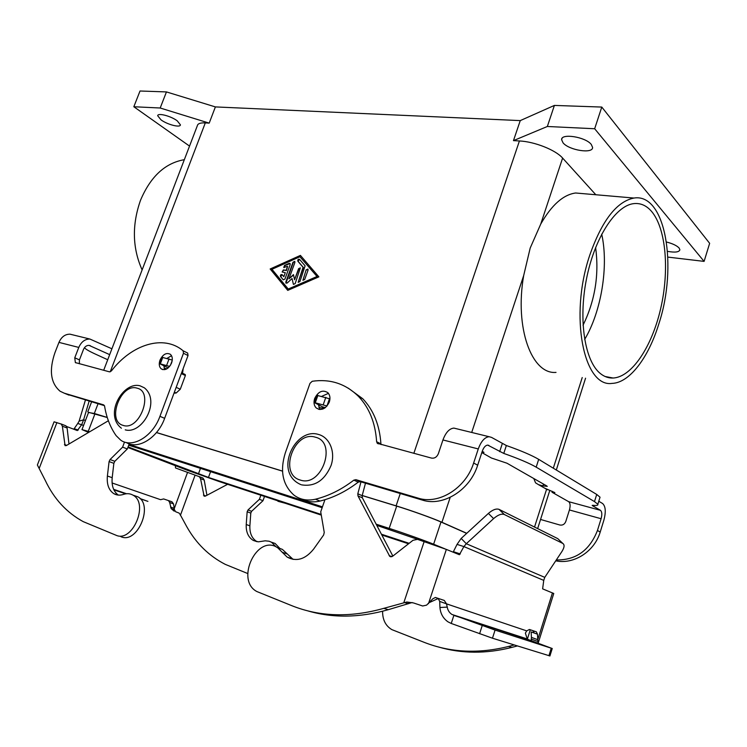 <?xml version="1.0" encoding="UTF-8"?>
<svg xmlns="http://www.w3.org/2000/svg" width="747" height="747" viewBox="0 0 747 747"><rect width="100%" height="100%" fill="white"/><g stroke="black" fill="none" stroke-linecap="round" stroke-linejoin="round"><path stroke-width="1.12" d="M276.147 546.935L271.506 542.229L269.088 541.22L265.166 540.819L258.35 541.836L253.27 540.426C248.256 537.27 245.903 531.976 246.23 524.534L247.154 511.76L247.985 509.977L259.396 499.313L260.843 495.242M271.366 542.154L275.139 543.471L280.032 548.606M120.846 536.663C137.327 544.535 154.013 504.991 137.784 496.783L133.713 495.392M124.525 442.028L122.601 447.145L110.052 459.554L109.081 461.59L107.391 476.016C106.644 484.411 108.81 490.303 113.899 493.702C116.765 495.326 119.968 495.55 123.516 494.393C126.971 493.253 130.127 493.506 132.975 495.149C149.213 503.366 132.424 543.088 115.944 535.207L83.225 521.639C66.66 512.601 54.017 498.893 45.306 480.489L37.378 464.989L54.083 421.812L61.207 424.035L62.365 426.21L65.073 445.651L66.343 445.567L108.371 420.748M83.571 425.445L77.763 423.456L79.107 421.159L83.608 419.805L81.675 424.707L77.314 430.561L66.604 426.5M183.183 368.56L182.567 373.267M174.004 393.202L176.171 393.006L180.279 389.234L185.377 375.536L185.228 374.536L181.596 372.8L185.228 374.536M118.362 495.093C113.516 491.61 111.462 485.811 112.199 477.688L113.852 463.327L114.823 461.301L127.326 448.947L129.24 443.858M68.976 444.017L67.118 428.012L65.951 425.846L60.955 423.904M164.088 368.131L166.889 368.841M77.763 423.456L73.804 429.236M85.447 420.524L83.608 419.805L89.145 401.12M122.601 447.145L127.326 448.947M172.268 360.054L162.09 357.309L159.69 363.696M168.224 367.888L159.681 363.724L169.644 366.413M85.429 400.009L79.107 421.159M126.532 493.739L113.637 489.332M140.24 498.772L147.915 501.377L140.025 498.548M112.097 482.973L160.605 499.687L163.64 498.94L171.969 501.788L173.528 503.889L174.434 509.79L171.128 508.576L169.69 502.516L168.477 500.583M227.592 484.308L205.341 496.129L204.118 496.167L200.541 478.659L199.3 476.67L175.526 467.967L175.358 465.67M171.128 508.576L174.238 511.2M174.434 509.79L175.741 511.788L179.009 513.04L179.98 514.253L186.778 526.71C196.144 543.396 208.973 555.955 225.286 564.377L247.724 573.528M170.521 506.989L174.35 508.371L187.497 472.534M199.057 476.539L202.969 478.061L204.202 480.05L206.938 495.289M264.503 496.447L263 500.686L251.627 511.303L250.796 513.086L249.881 525.813C249.573 533.227 251.926 538.503 256.94 541.65L257.043 541.706M263 500.686L259.396 499.313M514.216 644.96L508.586 646.444C478.631 653.933 450.59 652.607 424.464 642.448L391.848 629.618C385.601 625.846 382.511 619.721 382.595 611.261M276.745 547.234L282.385 549.39L293.123 559.4M324.936 499.706L320.724 511.835L324.245 532.415L323.638 534.992L313.609 549.12C305.327 559.344 296.512 562.005 287.165 557.113L277.753 547.831C257.313 533.367 234.875 580.26 256.912 591.559L291.685 605.63C319.651 616.845 350.362 617.741 383.827 608.338L406.835 602.007L413.427 602.922L422.662 605.994L426.602 605.135L432.784 598.842L435.38 597.46L444.288 600.448L446.519 603.856L526.719 630.888L529.418 629.488L536.327 631.794L537.476 634.184L531.145 631.915L531.434 637.387L537.756 639.675L537.476 634.184M544.768 577.366L466.296 543.723L493.618 518.605C497.894 514.907 501.442 513.534 504.253 514.478L562.799 543.433C564.732 544.75 564.443 547.439 561.931 551.491L544.768 577.366L543.751 580.391L463.896 546.58L457.043 544.395L461.179 538.428L466.296 543.723L463.896 546.58L459.396 554.732L446.351 549.409L417.508 539.353L412.979 540.305L392.605 556.272L389.775 556.403L357.99 495.943L357.804 493.786L360.988 481.852M327.055 406.004L314.31 402.54L322.461 406.835L322.34 408.217L318.848 407.358M365.479 483.188L362.164 495.672L362.351 497.819L392.866 556.067M412.148 602.521L388.263 609.692C359.466 617.881 332.49 618.227 307.316 610.738M526.719 630.888L525.374 633.139L527.233 638.946L528.409 639.619L453.859 615.407L451.235 623.465L447.976 621.831C443.167 618.441 440.487 613.661 439.936 607.498L439.712 601.41L446.519 603.856L447.229 607.115L439.936 607.498M528.409 639.619L552.238 648.517L495.074 630.076L451.916 614.454C449.32 612.68 447.761 610.234 447.229 607.115M439.712 601.41L438.106 598.338M408.301 603.763L403.922 602.362L424.175 541.51M453.14 552.192L457.043 544.395M495.074 630.076L492.469 638.209L451.235 623.465M314.328 402.493L316.868 395.303L329.95 398.889M461.179 538.428L488.389 513.432C492.647 509.753 496.195 508.399 499.015 509.351L557.766 538.634L562.799 543.433M492.469 638.209L549.923 655.95M543.751 580.391L542.621 588.86L553.76 593.482L538.157 643.223L537.756 639.675L552.453 592.885M429.525 602.493L438.293 598.478M438.526 647.014C461.758 653.765 486.166 653.905 511.77 647.416L517.382 645.94M531.621 639.227L531.182 640.646L531.434 637.387M598.786 501.246L602.577 503.506C605.649 506.307 606.078 511.91 603.847 520.295L600.214 532.004C594.528 551.538 573.761 564.76 555.749 560.82M378.384 443.858L377.3 443.316L376.628 441.71C375.349 422.877 369.298 407.769 358.467 396.377C345.6 383.734 330.183 378.701 312.246 381.269L309.977 383.37L285.279 452.981C279.761 470.927 282.646 484.971 293.926 495.102C300.135 499.696 307.316 501.069 315.477 499.211C328.755 495.933 341.538 489.574 353.835 480.144L355.889 479.677L418.096 498.118C438.732 504.953 465.848 488.23 473.635 463.019L478.276 448.938C481.087 441.281 484.7 437.21 489.108 436.715L491.517 437.378L506.354 445.529C521.033 450.702 531.817 455.306 538.69 459.358L536.178 467.155L594.491 501.592L597.833 504.281C598.31 505.374 596.62 505.719 592.791 505.299L592.175 505.42L592.586 505.747L600.457 510.322C601.998 511.714 602.222 514.515 601.102 518.726L597.441 530.501C589.672 550.38 575.965 560.203 556.319 559.961M536.178 467.155C529.278 463.187 518.474 458.602 503.777 453.429L487.707 445.091C485.494 445.333 483.683 447.369 482.273 451.207L477.669 465.213C469.938 490.293 442.934 506.905 422.354 500.079L360.306 481.656L358.252 482.123C346.001 491.489 333.265 497.801 320.024 501.06C313.451 502.582 307.409 501.937 301.909 499.099M488.566 456.389L491.451 458.023L506.989 463.224L546.524 485.802L547.271 486.39L542.938 485.877L538.634 484.728L535.562 482.851L533.788 478.528M314.683 398.45C313.451 402.39 313.955 405.565 316.214 407.955C321.378 411.009 325.739 409.048 329.306 402.073C330.51 398.198 330.034 395.07 327.868 392.689C322.676 389.504 318.287 391.428 314.683 398.45M320.005 409.533L318.409 404.753M159.989 360.119C162.93 354.255 166.404 352.323 170.409 354.33C172.445 356.3 172.837 359.186 171.577 362.995C168.663 368.841 165.208 370.792 161.212 368.841C159.13 366.88 158.719 363.966 159.989 360.119M171.521 355.703L166.992 358.392M666.511 242.019C672.58 243.578 676.782 245.586 679.107 248.013L679.891 249.741C679.2 252.159 675.073 252.701 667.538 251.356M563.051 142.836L561.613 139.708C560.969 133.031 585.527 136.869 591.288 144.451L592.595 147.411C593.053 154.106 568.981 150.296 563.051 142.836M161.035 119.884L157.692 115.738C157.71 112.61 170.858 116.009 177.207 120.799L180.429 124.852C180.344 127.961 167.44 124.637 161.035 119.884M482.235 451.319L483.981 452.374L481.908 452.318M540.557 519.464L559.858 525.01C562.631 525.496 564.611 524.319 565.796 521.499L569.429 509.968C570.531 505.831 570.278 503.067 568.672 501.676L552.024 492.254L554.881 492.618L544.74 488.183M184.322 159.69C165.19 162.995 150.595 176.497 140.548 200.187C131.855 224.828 132.378 248.079 142.117 269.91M658.817 323.955C677.79 266.903 665.848 192.847 633.96 198.048C616.667 201.494 601.914 220.589 589.71 255.325C569.018 316.214 583.865 387.796 612.073 383.388C629.506 382.912 648.471 357.72 658.817 323.955M556.02 372.398C531.855 374.62 514.459 328.213 523.684 275.55L530.202 248.023L540.744 224.063C551.594 205.051 563.219 194.696 575.629 192.997L584.35 193.753M600.42 373.584C585.022 361.529 578.262 320.874 586.348 279.621C594.304 238.33 615.425 205.612 633.708 203.632C640.571 202.867 646.585 205.528 651.739 211.616C666.193 228.946 669.471 270.834 660.647 308.744C651.898 346.683 631.831 377.132 613.1 378.029C608.572 378.215 604.351 376.731 600.42 373.584M290.191 264.578L284.943 279.033L283.216 279.836L280.47 276.511C280.256 275.017 280.797 274.392 282.095 274.635L283.823 276.707L285.298 272.655L282.142 272.001L283.365 269.891L286.138 270.339L287.604 266.287L283.785 267.473L284.495 265.446L289.164 263.355L290.079 263.486L290.191 264.578M290.088 263.495L284.794 265.643L284.075 267.65M287.604 266.287L286.437 270.526L283.664 270.087L282.142 272.001M285.298 272.655L283.823 276.707M282.105 274.635L280.769 276.707L283.216 279.836M306.149 269.872L307.941 269.069L308.053 270.171L304.692 279.499L302.908 280.293L306.149 269.872L302.908 280.293M307.941 269.069L306.447 270.069M317.232 276.726L299.93 256.744L271.973 269.284L288.23 289.033L317.232 276.726L299.93 256.744M288.23 289.033L316.933 276.539M300.415 255.399L318.876 276.848L287.744 290.378L270.162 268.985L300.415 255.399M300.621 255.633L270.461 269.181L287.847 290.331M305.103 265.829L299.93 281.535L298.165 282.338L303.067 267.295L297.829 261.161C297.614 259.639 298.165 259.013 299.491 259.284L305.103 265.829M299.491 259.284L298.128 261.357L303.366 267.491L298.165 282.338M300.35 267.874L298.875 268.873L294.57 279.761L298.585 268.677L300.35 267.874L295.177 283.608L293.422 284.411L292.04 278.51L287.24 283.01L285.942 283.15L285.821 282.03L293.02 262.188L294.776 261.394L294.888 262.477L288.958 278.827L293.459 274.607L294.57 279.761M293.543 274.999L288.958 278.827M294.776 261.394L293.319 262.384L285.942 283.15M292.04 278.51L293.422 284.411M189.533 146.095L133.834 106.746L140.016 91.003L166.45 91.918L215.388 106.914L520.257 120.603L513.469 140.623L519.426 140.959C534.628 141.641 555.684 150.007 562.612 158.075L595.817 194.743M215.388 106.914L209.197 123.124L205.304 122.9L110.229 371.819M88.51 412.531L94.318 413.483L107.251 417.442M156.506 432.522L282.515 471.086M362.211 495.485L396.097 505.85C410.785 510.322 433.167 518.343 441.944 522.284L466.763 533.293M377.3 443.316L431.523 458.098C434.614 458.546 436.883 457.08 438.349 453.709L442.943 439.955C445.744 432.485 449.386 428.535 453.887 428.096L456.109 428.647M601.699 234.138C608.833 266.016 601.344 311.564 584.64 339.446M595.62 247.481C599.253 274.672 595.06 300.593 583.043 325.234M103.684 370.288L197.339 125.711C197.75 123.61 200.401 122.676 205.304 122.9M538.69 459.358L596.722 494.449L600.046 497.203L599.757 498.128M552.322 491.321L552.024 492.254M348.326 388.188L362.753 398.739C373.565 410.094 379.625 425.146 380.923 443.886L381.054 444.577M127.877 447.481L187.058 470.152L219.048 481.498L321.285 515.103M381.838 535.011L408.534 543.788M362.192 495.56L396.704 506.121C410.897 510.434 432.504 518.185 440.991 521.994L466.67 533.377M445.016 548.877L433.624 544.208C425.024 540.651 403.343 532.928 389.178 528.381L376.161 524.179M376.796 525.384L419.179 539.894M128.745 445.193L322.153 507.717M321.173 514.431L208.469 477.445L128.101 446.902M409.141 543.312L381.418 534.208M82.011 429.516L88.594 412.316L107.269 417.517M156.459 432.578L282.515 471.161M322.452 506.849L129.016 444.446M89.715 431.766L81.974 429.6L88.594 432.429M513.469 140.623L547.346 126.486L594.668 128.745L704.094 261.385L667.874 257.099M133.834 106.746L160.194 108.007L209.197 123.124M321.78 396.321L328.447 393.352M520.257 120.603L554.395 105.42L601.783 107.064L709.65 243.326L704.094 261.385M166.45 91.918L160.194 108.007M554.395 105.42L547.346 126.486M601.783 107.064L594.668 128.745M273.458 499.388L280.788 501.797M277.931 501.284L285.139 503.226M72.515 334.796L70.031 334.18C65.129 334.142 61.441 336.878 58.957 342.387L54.979 352.584C48.9 370.269 50.609 383.146 60.087 391.223L64.242 393.183L103.693 404.883L104.561 406.032C106.438 417.452 110.295 427.321 116.121 435.65L120.743 440.179C132.312 448.667 152.864 436.453 159.942 416.331L183.473 353.266L183.127 350.791C163.817 334.301 131.892 344.208 111.368 370.97L109.52 371.857L75.354 362.575L74.756 357.804L78.78 347.43C81.283 341.809 84.99 339.017 89.892 339.045L111.919 348.793M107.727 359.737L95.952 354.358C88.865 351.109 85.093 348.896 84.626 347.728L84.682 347.42M79.341 363.77L79.443 359.886L83.44 349.549C84.691 346.739 86.549 345.338 89.014 345.357L109.678 354.638M126.28 442.504C137.971 450.096 157.766 437.891 164.639 418.329L188.029 355.535L187.684 353.07L183.127 350.791M66.184 393.977L104.459 405.668M163.873 365.815L164.685 369.662M56.903 422.578L39.358 467.967M74.345 428.769L78.258 430.039M107.391 476.016L112.199 477.688M109.081 461.59L113.852 463.327M110.052 459.554L114.823 461.301M174.378 392.194L176.171 393.006M176.18 387.348L180.279 389.234M181.306 373.593L185.377 375.536M64.457 444.521L66.726 445.343M62.365 426.21L67.118 428.012M160.353 363.78L162.771 357.355M166.646 365.358L169.065 358.896M170.437 365.302L172.212 360.558M113.871 489.836L125.692 493.842M195.07 475.213L180.4 515.346M249.881 525.813L246.23 524.534M250.796 513.086L247.154 511.76M251.627 511.303L247.985 509.977M205.696 495.943L203.464 495.13M204.202 480.05L200.541 478.659M169.69 502.516L173.528 503.889M282.291 552.322L286.923 553.863M324.768 408.058L322.592 407.507M322.461 406.835L325.421 407.582M409.954 602.969L406.835 602.007M446.351 549.409L428.47 603.679M383.827 608.338L388.263 609.692M357.804 493.786L362.164 495.672M357.99 495.943L362.351 497.819M389.131 555.609L391.942 556.664M460.301 553.938L453.457 551.716M482.217 625.603L479.593 633.755M326.943 405.948L329.502 398.655M323.264 404.603L325.832 397.311M315.327 402.614L317.895 395.368M493.618 518.605L488.389 513.432M504.328 514.506L499.08 509.389M551.258 648.219L548.914 655.717M533.498 630.832L532.947 632.56M527.382 639.068L530.314 629.749M531.285 639.105L537.971 641.514M511.77 647.416L508.586 646.444M300.191 480.022C321.761 487.856 337.7 442.028 315.262 437.172C294.029 430.235 278.37 474.252 300.191 480.022M600.214 532.004L597.441 530.501M502.245 443.765L499.659 451.683M473.635 463.019L477.669 465.213M418.096 498.118L422.354 500.079M98.034 403.753L94.318 413.483M519.426 140.959L413.838 453.354M400.261 493.524L396.097 505.85M478.276 448.938L442.943 439.955M506.354 445.529L503.777 453.429M488.874 445.408L487.614 445.091M481.824 452.579L491.451 458.023M538.634 484.728L547.504 489.752M568.672 501.676L600.457 510.322M562.612 158.075L540.744 224.063M523.684 275.55L471.702 432.457M450.198 497.353L441.944 522.284M353.835 480.144L358.252 482.123M355.889 479.677L360.306 481.656M596.722 494.449L594.491 501.592M543.508 484.084L542.938 485.877M315.477 499.211L320.024 501.06M376.628 441.71L380.923 443.886M123.04 425.351C106.317 421.056 120.902 382.753 137.084 388.169C154.274 391.764 139.418 431.439 123.04 425.351M433.624 544.208L440.991 521.994M198.45 473.887L200.457 468.378M208.469 477.445L210.579 471.646M389.178 528.381L396.704 506.121M88.277 431.299L94.981 413.754M582.23 377.543L553.303 468.201M546.599 489.229L534.525 527.055M90.359 345.712L88.912 345.347M78.78 347.43L58.957 342.387M183.473 353.266L188.029 355.535M74.756 357.804L79.443 359.886M64.242 393.183L69.004 395.135M159.942 416.331L164.639 418.329M601.102 518.726L569.429 509.968M275.139 543.471L271.506 542.229M132.975 495.149L137.784 496.783M113.899 493.702L117.923 495.046M61.207 424.035L65.951 425.846M253.27 540.426L256.94 541.65M202.969 478.061L199.3 476.67M277.753 547.831L282.385 549.39M291.788 558.635L287.165 557.113M390.952 556.832L389.775 556.403M504.253 514.478L499.015 509.351M527.233 638.946L451.916 614.454M552.238 648.517L549.904 655.997M534.189 631.066L533.647 632.812M300.994 484.663C273.085 472.795 294.906 427.2 318.231 434.38C329.67 437.172 335.739 452.019 331.042 465.549C324.609 480.489 314.814 486.923 301.639 484.868M316.214 407.955L319.1 409.421M562.033 138.428L561.613 139.708M633.96 198.048L575.629 192.997M91.601 401.849L87.772 411.858M600.046 497.203L597.833 504.281M489.108 436.715L453.887 428.096M358.467 396.377L362.753 398.739M585.564 378.187L556.31 470.012M549.801 490.424L537.644 528.605M89.892 339.045L70.031 334.18M183.136 350.801L187.693 353.079M75.354 362.575L76.091 362.902M613.1 378.029L605.098 376.488M161.212 368.841L162.902 369.644M121.397 428.218C103.628 414.417 123.264 381.045 140.062 385.825L144.32 387.786C161.109 401.148 142.07 434.689 125.235 429.852"/></g></svg>
